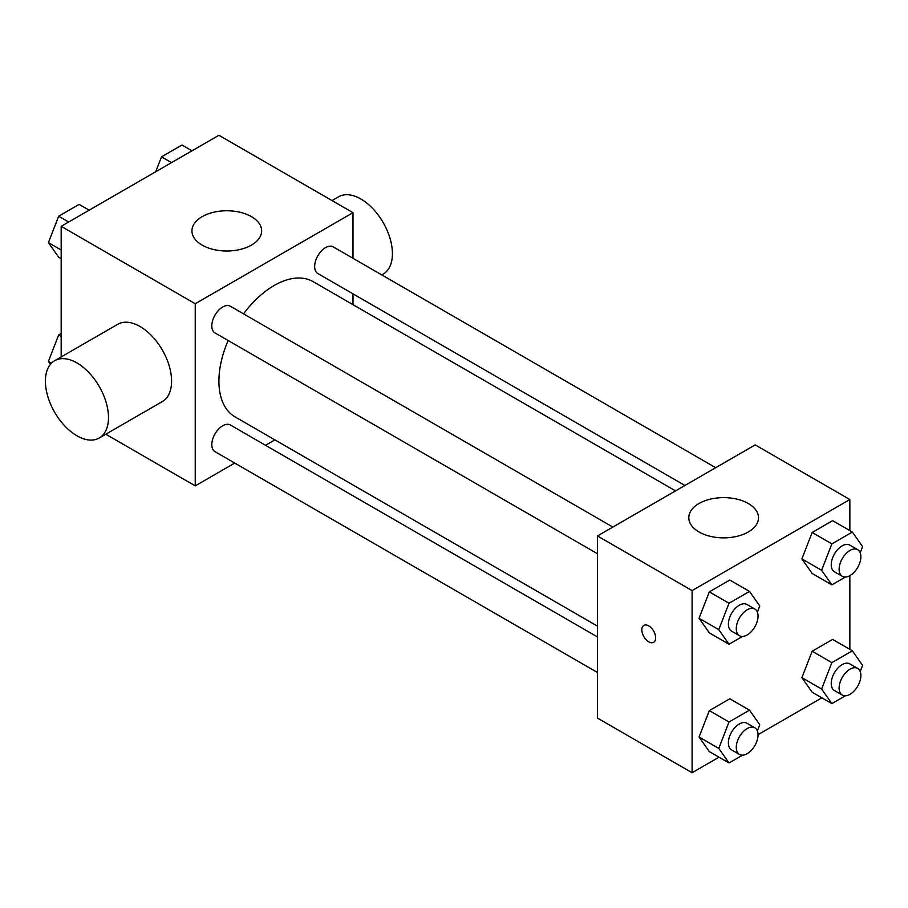 <?xml version="1.0" encoding="UTF-8"?>
<svg xmlns="http://www.w3.org/2000/svg" width="908" height="908" viewBox="0 0 908 908"><rect width="100%" height="100%" fill="white"/><g stroke="black" fill="none" stroke-linecap="round" stroke-linejoin="round"><path stroke-width="1.36" d="M61.176 356.946L61.176 226.33L218.907 135.269L352.985 212.676L352.985 258.281M234.741 463.069L195.243 485.871L105.782 434.228M274.908 439.881L265.533 445.295M228.146 340.511A78.077 45.071 120 0 0 218.907 381.144A78.077 45.071 120 0 0 235.081 416.886L597.464 626.111M675.541 490.887L313.147 281.662A78.077 45.071 120 0 0 243.537 313.85M352.985 293.829L352.985 304.657M195.243 485.871L195.243 303.737L352.985 212.676M715.697 467.699L333.225 246.885A15.391 8.887 120 0 0 321.364 251.005A15.391 8.887 120 0 0 314.656 266.498A15.391 8.887 120 0 0 317.834 273.535L684.916 485.474M597.464 636.939L230.382 425.012A15.391 8.887 120 0 0 218.522 429.132A15.391 8.887 120 0 0 211.814 444.625A15.391 8.887 120 0 0 214.992 451.662L597.464 672.487M597.464 553.732L214.992 332.918A15.391 8.887 -60 0 1 214.992 315.144A15.391 8.887 -60 0 1 230.382 306.257L612.855 527.071M195.243 303.737L61.176 226.33M202.143 245.115A34.856 20.124 180 0 1 191.94 230.882A34.856 20.124 180 0 1 226.796 210.758A34.856 20.124 180 0 1 261.652 230.882A34.856 20.124 180 0 1 240.132 249.473A34.856 20.124 180 0 1 202.143 245.115M54.639 360.726L117.734 324.292A44.617 25.753 60 0 1 152.113 336.255A44.617 25.753 60 0 1 171.589 381.144A44.617 25.753 60 0 1 162.35 401.574L99.256 437.996A44.617 25.753 60 0 1 54.639 412.243A44.617 25.753 60 0 1 54.639 360.726A44.617 25.753 60 0 1 89.018 372.677A44.617 25.753 60 0 1 108.495 417.578A44.617 25.753 60 0 1 99.256 437.996M381.757 274.897L383.176 274.08A44.617 25.753 -120 0 0 383.176 222.562A44.617 25.753 -120 0 0 338.559 196.809L332.022 200.577M719.011 757.204L692.1 772.731L597.464 718.092L597.464 535.958L755.195 444.897L849.843 499.536L849.843 530.59M821.854 697.832L758.032 734.674M812.149 573.47L801.9 558.897L812.149 532.497L832.636 520.659L812.149 532.497L801.9 558.897L812.149 573.47L831.864 584.854L821.615 570.281L831.864 543.881L852.351 532.043L862.6 546.627L860.216 552.779M709.307 751.597L699.058 737.024L709.307 710.624L729.794 698.797L709.307 710.624L699.058 737.024L709.307 751.597L729.022 762.981L718.773 748.408L729.022 722.008L749.509 710.17L759.758 724.754L757.374 730.906M849.843 575.661L849.843 649.345M692.1 772.731L692.1 590.597L849.843 499.536M812.149 692.225L801.9 677.652L812.149 651.24L832.636 639.414L812.149 651.24L801.9 677.652L812.149 692.225L831.864 703.609L821.615 689.036L831.864 662.624L852.351 650.798L862.6 665.371L860.216 671.523M709.307 632.853L699.058 618.269L709.307 591.868L729.794 580.042L709.307 591.868L699.058 618.269L709.307 632.853L729.022 644.237L718.773 629.653L729.022 603.253L749.509 591.426L759.758 605.999L757.374 612.151M692.1 590.597L597.464 535.958M699.001 531.975A34.856 20.124 180 0 1 688.797 517.742A34.856 20.124 180 0 1 723.653 497.618A34.856 20.124 180 0 1 758.509 517.742A34.856 20.124 180 0 1 736.99 536.333A34.856 20.124 180 0 1 699.001 531.975M655.633 637.836A9.761 5.63 60 0 1 653.612 642.308A9.761 5.63 60 0 1 643.851 636.678A9.761 5.63 60 0 1 643.851 625.408A9.761 5.63 60 0 1 651.365 628.018A9.761 5.63 60 0 1 655.633 637.836M653.612 642.308A9.761 5.63 60 0 1 643.851 636.667A9.761 5.63 60 0 1 643.851 625.408M742.54 636.429L729.022 644.237M754.854 609.052L746.966 604.501A15.391 8.887 120 0 0 735.105 608.621A15.391 8.887 120 0 0 728.386 624.114A15.391 8.887 120 0 0 731.576 631.162L739.464 635.714A15.391 8.887 120 0 0 754.854 626.826A15.391 8.887 120 0 0 754.854 609.052A15.391 8.887 120 0 0 742.994 613.172A15.391 8.887 120 0 0 736.275 628.665A15.391 8.887 120 0 0 739.464 635.714M718.773 629.653L699.058 618.269M729.022 603.253L709.307 591.868M749.509 591.426L729.794 580.042M845.382 577.057L831.864 584.854M857.697 549.681L849.809 545.118A15.391 8.887 120 0 0 837.948 549.249A15.391 8.887 120 0 0 831.229 564.731A15.391 8.887 120 0 0 834.418 571.779L842.306 576.33A15.391 8.887 120 0 0 857.697 567.443A15.391 8.887 120 0 0 857.697 549.681A15.391 8.887 120 0 0 845.836 553.801A15.391 8.887 120 0 0 839.117 569.293A15.391 8.887 120 0 0 842.306 576.33M821.615 570.281L801.9 558.897M831.864 543.881L812.149 532.497M852.351 532.043L832.636 520.659M742.54 755.184L729.022 762.981M754.854 727.807L746.966 723.245A15.391 8.887 120 0 0 735.105 727.376A15.391 8.887 120 0 0 728.386 742.869A15.391 8.887 120 0 0 731.576 749.906L739.464 754.457A15.391 8.887 120 0 0 754.854 745.582A15.391 8.887 120 0 0 754.854 727.807A15.391 8.887 120 0 0 742.994 731.927A15.391 8.887 120 0 0 736.275 747.42A15.391 8.887 120 0 0 739.464 754.457M718.773 748.408L699.058 737.024M729.022 722.008L709.307 710.624M749.509 710.17L729.794 698.797M845.382 695.8L831.864 703.609M857.697 668.424L849.809 663.873A15.391 8.887 120 0 0 837.948 667.993A15.391 8.887 120 0 0 831.229 683.486A15.391 8.887 120 0 0 834.418 690.534L842.306 695.085A15.391 8.887 120 0 0 857.697 686.198A15.391 8.887 120 0 0 857.697 668.424A15.391 8.887 120 0 0 845.836 672.556A15.391 8.887 120 0 0 839.117 688.037A15.391 8.887 120 0 0 842.306 695.085M821.615 689.036L801.9 677.652M831.864 662.624L812.149 651.24M852.351 650.798L832.636 639.414M61.176 258.655L58.657 257.202L48.408 242.629L58.657 216.218L79.144 204.391L89.166 210.168M61.176 249.995L48.408 242.629M68.668 222.006L58.657 216.218M155.722 171.748L161.499 156.846L181.986 145.019L192.008 150.796M171.51 162.623L161.499 156.846M50.451 364.29L48.408 361.373L58.657 334.973L61.176 333.52M51.484 363.155L48.408 361.373M61.176 336.425L58.657 334.973"/></g></svg>
